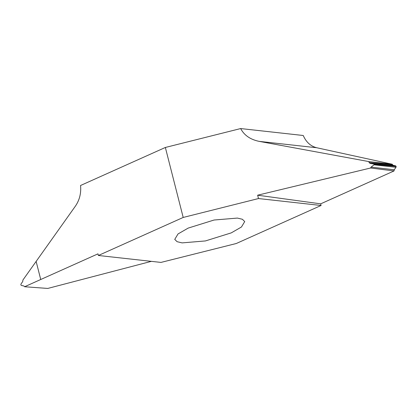 <?xml version="1.0" encoding="UTF-8"?>
<svg xmlns="http://www.w3.org/2000/svg" width="417" height="417" viewBox="0 0 417 417"><rect width="100%" height="100%" fill="white"/><g stroke="black" fill="none" stroke-linecap="round" stroke-linejoin="round"><path stroke-width="0.63" d="M240.656 128.561C244.18 135.296 250.356 139.565 259.186 141.373L368.826 161.582L392.303 164.246L316.706 147.743C310.655 146.242 306.167 142.161 303.242 135.499L240.656 128.561L165.356 147.467L80.549 185.497C81.273 193.149 79.574 200.009 75.446 206.071L22.909 280.036L22.747 281.522L21.006 283.972L20.85 284.858L21.382 285.431L23.884 285.979L24.608 286.734L47.752 288.439L151.376 261.35M237.393 218.075L214.057 220.025L188.187 228.094L178.017 233.953L174.744 239.4L177.105 241.698L182.073 242.887L205.414 240.937L231.284 232.868L241.448 227.01L244.722 221.563L242.366 219.264L237.393 218.075M183.199 217.45L258.493 198.549L321.08 205.482L236.272 243.512L160.972 262.413L98.386 255.48L183.199 217.45L165.356 147.467M24.608 286.734L97.969 253.849L98.386 255.48M40.741 279.51L36.133 261.423L40.73 279.515M393.106 170.834L394.023 170.949L320.663 203.845L257.643 195.198L370.562 168.009L371.083 167.113L394.253 169.761L394.023 170.939L370.562 168.009M258.493 198.549L257.643 195.198M320.663 203.845L321.08 205.482M368.826 161.582L369.139 162.609L392.392 164.548L393.116 165.304L395.618 165.851L396.15 166.425L374.362 164.308L395.618 165.851M392.303 164.246L392.392 164.548M393.116 165.304L370.129 163.386L369.139 162.609M370.129 163.386L373.814 164.032M396.15 166.425L395.994 167.306L394.253 169.761M395.994 167.306L374.013 164.809L374.362 164.308M374.013 164.809L371.083 167.113M316.706 147.743L259.186 141.373"/></g></svg>
